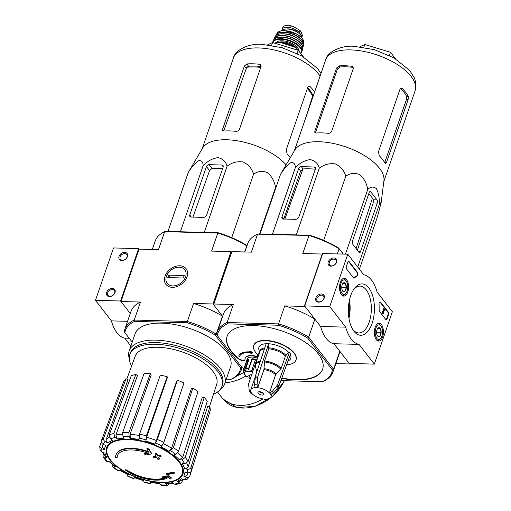<?xml version="1.0" encoding="UTF-8"?>
<svg xmlns="http://www.w3.org/2000/svg" width="511" height="511" viewBox="0 0 511 511"><rect width="100%" height="100%" fill="white"/><g stroke="black" fill="none" stroke-linecap="round" stroke-linejoin="round"><path stroke-width="0.77" d="M132.202 342.134L124.869 332.667A60.713 27.568 19 0 1 134.591 321.393L187.256 322.799L187.358 321.464L134.246 320.046L140.442 302.039L120.979 301.522L139.018 249.144L138.609 248.621L113.506 247.95L95.474 300.327L111.398 320.882A34.972 17.751 91.5 0 0 124.767 338.129L130.867 346.004M129.194 338.25L124.767 338.129M127.558 321.31L111.398 320.882M138.609 248.621L120.577 300.998L130.254 313.486L120.979 301.522M120.577 300.998L95.474 300.327M119.057 256.356A4.854 3.558 -37.8 0 0 124.116 260.067A4.854 3.558 -37.8 0 0 126.556 252.983A4.854 3.558 -37.8 0 0 119.057 256.356M106.658 292.369A4.854 3.558 -37.8 0 0 111.711 296.08A4.854 3.558 -37.8 0 0 114.157 288.99A4.854 3.558 -37.8 0 0 106.658 292.369M107.732 292.841A4.018 2.938 -37.8 0 0 108.019 295.39A4.018 2.938 -37.8 0 0 112.995 295.256A4.018 2.938 -37.8 0 0 114.368 290.472A4.018 2.938 -37.8 0 0 110.842 289.807A4.018 2.938 -37.8 0 0 107.732 292.841M120.136 256.829A4.018 2.938 -37.8 0 0 120.417 259.384A4.018 2.938 -37.8 0 0 125.393 259.249A4.018 2.938 -37.8 0 0 126.766 254.465A4.018 2.938 -37.8 0 0 123.24 253.795A4.018 2.938 -37.8 0 0 120.136 256.829M335.848 363.596L348.789 363.941L349.224 363.442L333.945 343.724A34.972 17.751 -88.5 0 1 320.582 326.472L345.679 327.149L329.755 306.594L347.787 254.216L363.717 274.771A34.972 17.751 -88.5 0 1 377.08 292.017L392.359 311.736L374.327 364.113L359.048 344.395A34.972 17.751 -88.5 0 1 345.679 327.149M320.582 326.472L304.652 305.923L329.755 306.594M333.945 343.724L359.048 344.395M243.9 368.648A60.228 27.345 19 0 1 242.003 367.518L216.658 334.679A61.199 27.786 19 0 1 217.258 332.054A61.199 27.786 19 0 1 227.133 322.53L278.546 323.904L278.45 325.239A60.228 27.345 19 0 1 307.679 338.071L332.367 369.932L333.594 369.274L339.796 351.268L349.224 363.442L374.327 364.113M304.652 305.923L322.69 253.545L347.787 254.216M324.204 298.181A4.854 3.558 -37.8 0 0 319.151 294.47A4.854 3.558 -37.8 0 0 316.711 301.56A4.854 3.558 -37.8 0 0 324.204 298.181M336.602 262.175A4.854 3.558 -37.8 0 0 331.55 258.464A4.854 3.558 -37.8 0 0 329.11 265.554A4.854 3.558 -37.8 0 0 336.602 262.175M349.013 302.333A25.684 13.037 -88.5 0 1 348.643 316.156M388.501 314.789L387.089 318.883A1.942 0.984 -88.5 0 1 386.227 319.777A1.942 0.984 -88.5 0 1 385.716 319.477L379.552 311.518A1.942 0.984 -88.5 0 1 379.13 309.864A34.972 17.751 -88.5 0 0 379.028 304.134A1.942 0.984 -88.5 0 1 380.056 301.892A1.942 0.984 -88.5 0 1 380.567 302.193L388.251 312.106A1.942 0.984 -88.5 0 1 388.501 314.789L387.996 314.776L386.591 318.87A1.942 0.984 -88.5 0 1 385.977 319.707M349.192 261.702L357.521 272.452A1.942 0.984 -88.5 0 1 357.93 274.369A1.942 0.984 -88.5 0 1 357.189 275.953A34.972 17.751 -88.5 0 0 354.417 277.978A1.942 0.984 -88.5 0 1 353.982 278.163A1.942 0.984 -88.5 0 1 353.465 277.856L346.656 269.067A1.942 0.984 -88.5 0 1 346.407 266.384L347.819 262.29A1.942 0.984 -88.5 0 1 348.681 261.396A1.942 0.984 -88.5 0 1 349.192 261.702L348.687 261.683L357.017 272.433A1.942 0.984 -88.5 0 1 357.425 274.356A1.942 0.984 -88.5 0 1 356.691 275.94L357.189 275.953M350.667 295.754A25.684 13.037 -88.5 0 1 354.257 288.626A25.684 13.037 -88.5 0 1 371.523 292.65A25.684 13.037 -88.5 0 1 370.603 327.034A25.684 13.037 -88.5 0 1 353.152 330.125A25.684 13.037 -88.5 0 1 350.667 295.754M375.17 327.372A8.911 4.522 -88.5 0 1 379.079 323.265A8.911 4.522 -88.5 0 1 383.41 332.291A8.911 4.522 -88.5 0 1 378.6 341.08A8.911 4.522 -88.5 0 1 374.806 336.359A8.911 4.522 -88.5 0 1 375.17 327.372M340.32 282.404A8.911 4.522 -88.5 0 1 344.229 278.291A8.911 4.522 -88.5 0 1 348.559 287.323A8.911 4.522 -88.5 0 1 343.756 296.112A8.911 4.522 -88.5 0 1 339.962 291.385A8.911 4.522 -88.5 0 1 340.32 282.404M353.599 289.584A23.429 11.894 -88.5 0 1 360.063 286.109A23.429 11.894 -88.5 0 1 371.325 309.851A23.429 11.894 -88.5 0 1 358.811 332.948A23.429 11.894 -88.5 0 1 352.539 329.135M349.428 300.2A23.429 11.894 -88.5 0 1 348.943 318.308M336.232 262.609A4.018 2.938 -37.8 0 0 335.944 260.054A4.018 2.938 -37.8 0 0 330.968 260.195A4.018 2.938 -37.8 0 0 329.595 264.979A4.018 2.938 -37.8 0 0 333.121 265.643A4.018 2.938 -37.8 0 0 336.232 262.609M323.833 298.616A4.018 2.938 -37.8 0 0 323.546 296.067A4.018 2.938 -37.8 0 0 318.57 296.201A4.018 2.938 -37.8 0 0 317.197 300.985A4.018 2.938 -37.8 0 0 320.723 301.65A4.018 2.938 -37.8 0 0 323.833 298.616M353.733 278.093A1.942 0.984 -88.5 0 0 353.919 277.965A34.972 17.751 -88.5 0 1 356.691 275.94M379.807 301.95A1.942 0.984 -88.5 0 1 380.069 302.18L387.753 312.093A1.942 0.984 -88.5 0 1 387.996 314.776M383.78 308.701L384.987 310.254L382.995 311.851L383.116 312.936L383.614 312.981A1.163 0.594 -88.5 0 1 383.097 313.518A1.163 0.594 -88.5 0 1 382.547 312.623A1.163 0.594 -88.5 0 1 382.88 311.32L384.349 310.145L383.608 309.193L383.78 308.701L383.276 308.689L383.109 309.181L383.608 309.193M383.097 313.518L382.598 313.505A1.163 0.594 -88.5 0 1 382.049 312.611A1.163 0.594 -88.5 0 1 382.375 311.308L383.844 310.132L383.109 309.181M383.844 310.132L384.349 310.145M382.375 311.308L382.88 311.32M382.873 312.655L383.371 312.668M377.916 328.19L380.184 328.394L381.155 332.374L379.858 336.155L377.584 335.951A4.484 2.28 -88.5 0 1 377.45 335.759A4.484 2.28 -88.5 0 1 376.613 331.971A4.484 2.28 -88.5 0 1 377.642 328.509A4.484 2.28 -88.5 0 1 377.916 328.19A4.484 2.28 -88.5 0 1 380.184 328.394A4.484 2.28 -88.5 0 1 381.155 332.374A4.484 2.28 -88.5 0 1 379.858 336.155A4.484 2.28 -88.5 0 1 377.584 335.951M376.773 338.308A7.288 3.698 -88.5 0 1 375.93 328.024A7.288 3.698 -88.5 0 1 381.219 326.344A7.288 3.698 -88.5 0 1 380.906 338.116A7.288 3.698 -88.5 0 1 376.773 338.308M376.946 324.274A8.259 4.19 -88.5 0 1 378.268 323.897A8.259 4.19 -88.5 0 1 380.695 325.545L381.219 326.344M380.906 338.116L380.337 338.889A8.259 4.19 -88.5 0 1 377.827 340.403A8.259 4.19 -88.5 0 1 376.524 339.956M376.658 331.39A3.884 1.974 -88.5 0 1 376.62 332.833M376.652 333.204L376.696 331.115M375.674 336.04L379.858 336.155M376.971 332.265L381.155 332.374M377.795 328.33L380.184 328.394M343.066 283.222L345.34 283.42L346.311 287.406L345.008 291.181L342.734 290.983A4.484 2.28 -88.5 0 1 342.6 290.791A4.484 2.28 -88.5 0 1 341.77 286.997A4.484 2.28 -88.5 0 1 342.792 283.541A4.484 2.28 -88.5 0 1 343.066 283.222A4.484 2.28 -88.5 0 1 345.34 283.42A4.484 2.28 -88.5 0 1 346.311 287.406A4.484 2.28 -88.5 0 1 345.008 291.181A4.484 2.28 -88.5 0 1 342.734 290.983M341.923 293.34A7.288 3.698 -88.5 0 1 341.08 283.049A7.288 3.698 -88.5 0 1 346.375 281.376A7.288 3.698 -88.5 0 1 346.056 293.148A7.288 3.698 -88.5 0 1 341.923 293.34M342.102 279.306A8.259 4.19 -88.5 0 1 343.424 278.923A8.259 4.19 -88.5 0 1 345.851 280.577L346.375 281.376M346.056 293.148L345.493 293.914A8.259 4.19 -88.5 0 1 342.983 295.435A8.259 4.19 -88.5 0 1 341.68 294.981M341.814 286.416A3.884 1.974 -88.5 0 1 341.776 287.865M341.802 288.236L341.846 286.141M340.831 291.072L345.008 291.181M342.127 287.291L346.311 287.406M342.951 283.356L345.34 283.42M246.883 246.027L244.545 251.968M278.45 325.239L227.472 323.878L227.133 322.53L233.329 304.524L213.854 304.007L231.892 251.629L231.457 252.127L231.055 251.604L213.017 303.981L193.554 303.464L187.358 321.464A61.684 28.009 19 0 1 216.249 334.149L222.445 316.143L213.017 303.981M216.658 334.679L216.249 334.149L215.233 335.088L240.738 367.997L241.965 367.345M117.396 455.576A27.588 12.526 19 0 0 117.16 457.358L116.987 457.85A106.199 77.768 -37.8 0 1 115.639 457.447A29.14 13.235 19 0 1 115.959 454.95A29.14 13.235 19 0 1 148.944 452.324A105.062 59.825 88.3 0 1 146.881 448.728L147.053 448.236A101.791 90.23 -148.4 0 0 149.078 449.124A104.755 59.653 -91.7 0 0 151.633 453.41L151.46 453.902A104.755 59.653 -91.7 0 1 148.905 449.616L149.078 449.124M115.959 454.95L116.131 454.458A29.14 13.235 19 0 1 148.529 451.622M116.987 457.85A27.588 12.526 19 0 1 117.306 455.818A27.588 12.526 19 0 1 148.458 453.308A104.864 71.859 137.7 0 1 144.358 454.036L144.524 453.544A104.864 71.859 137.7 0 0 147.622 453.008M144.358 454.036A104.091 92.274 31.6 0 0 146.35 454.905A105.157 72.064 -42.3 0 0 151.46 453.902M148.905 449.616A101.791 90.23 -148.4 0 1 146.881 448.728M126.875 470.605A106.199 77.768 142.2 0 1 125.527 470.203L125.693 469.718A106.199 77.768 142.2 0 0 127.047 470.114L126.875 470.605A27.588 12.526 19 0 0 166.861 477.057A104.864 81.14 -32.5 0 1 162.421 477.344L162.587 476.852A104.091 23.653 115.8 0 0 163.399 476.201A105.157 81.364 147.5 0 0 168.937 475.747A104.755 46.277 -85.5 0 0 171.338 477.849L171.166 478.341A104.755 46.277 -85.5 0 1 168.771 476.233L168.937 475.747M171.166 478.341A101.791 23.129 -64.2 0 1 170.342 479.005A105.062 46.412 94.5 0 1 168.343 477.363A29.14 13.235 19 0 1 125.527 470.203M168.771 476.233A105.157 81.364 147.5 0 1 163.233 476.693L163.399 476.201M163.233 476.693A104.091 23.653 115.8 0 1 162.421 477.344M166.139 477.114A27.588 12.526 19 0 1 127.047 470.114M166.318 473.927A105.042 53.31 91.5 0 0 167.033 474.566A105.573 77.308 -37.8 0 0 174.245 473.243L174.411 472.752A103.286 52.422 -88.5 0 1 173.695 472.119A105.803 77.48 142.2 0 1 166.49 473.435L166.318 473.927A105.803 77.48 142.2 0 0 173.529 472.611L173.695 472.119M174.245 473.243A103.286 52.422 -88.5 0 1 173.529 472.611M153.262 456.783A105.042 53.31 91.5 0 0 153.837 457.818A105.803 77.48 -37.8 0 0 156.698 457.358A104.41 52.991 91.5 0 0 157.88 459.37A106.199 77.768 -37.8 0 0 159.323 459.108A104.059 52.818 -88.5 0 1 158.142 457.09A105.803 77.48 -37.8 0 0 161.048 456.502A103.286 52.422 -88.5 0 1 160.467 455.467A105.573 77.308 142.2 0 1 157.56 456.055A104.059 52.818 -88.5 0 1 156.423 453.921A105.042 76.918 142.2 0 1 154.98 454.183A104.41 52.991 91.5 0 0 156.123 456.317A105.573 77.308 142.2 0 1 153.262 456.783L153.428 456.291A105.573 77.308 142.2 0 0 155.893 455.895M159.323 459.108L159.489 458.616A104.059 52.818 -88.5 0 1 158.551 457.013M161.048 456.502L161.214 456.016A103.286 52.422 -88.5 0 1 160.639 454.975A105.573 77.308 142.2 0 1 157.733 455.563A104.059 52.818 -88.5 0 1 156.596 453.429A105.042 76.918 142.2 0 1 155.152 453.691L154.98 454.183M160.467 455.467L160.639 454.975M157.56 456.055L157.733 455.563M156.423 453.921L156.596 453.429M139.541 434.184A47.81 21.711 19 0 1 146.408 435.819L167.174 376.728A45.945 20.862 19 0 0 160.307 375.1L139.541 434.184L138.998 439.549A42.011 19.073 19 0 0 130.401 438.368L129.194 436.803L128.842 432.715L150.279 373.713L151.23 374.94L130.043 434.293A44.923 20.395 19 0 1 139.152 435.519M150.279 373.713A45.945 20.862 19 0 0 144.089 373.547L122.646 432.549L122.998 436.637L124.205 438.202A42.011 19.073 19 0 0 117.121 438.962L115.052 437.499L113.825 433.5L135.824 374.442A45.945 20.862 19 0 0 131.257 375.77L109.258 434.829A47.81 21.711 19 0 1 113.825 433.5M109.258 434.829L110.478 438.828L112.548 440.29A42.011 19.073 19 0 0 108.051 442.89L105.432 441.74C103.854 440.872 103.26 439.645 103.656 438.061L126.013 378.798L128.069 379.699L106.269 439.23A44.923 20.395 19 0 1 109.303 437.218M126.013 378.798A45.945 20.862 19 0 0 123.751 381.417L101.402 440.68C101.006 442.264 101.593 443.491 103.177 444.359L105.796 445.509A42.011 19.073 19 0 0 104.57 449.546L101.804 448.888L99.734 446.429L100.201 450.561L102.206 452.401L104.972 453.059A42.011 19.073 19 0 0 107.208 457.913L104.717 457.85L103.177 457.077L106.32 461.133L107.712 461.72L110.21 461.784A42.011 19.073 19 0 0 115.569 466.728L112.854 467.163L112.733 465.285M118.047 470.835L120.705 470.363A42.011 19.073 19 0 0 128.363 474.636L127.124 475.907L133.626 478.762L134.866 477.491A42.011 19.073 19 0 0 143.661 480.442L143.993 482.237M143.993 482.243L150.866 483.879L150.528 482.077L150.707 482.461L159.86 483.725M150.528 482.077A42.011 19.073 19 0 0 159.125 483.265L161.074 485.278L167.333 485.45L168.611 484.045M167.333 485.45L165.321 483.432L166.132 483.885L173.152 483.195M165.321 483.432A42.011 19.073 19 0 0 172.405 482.665L174.475 484.128L176.02 484.505L180.843 483.106L182.005 481.764L182.676 479.644M180.843 483.106L179.048 482.806L176.978 481.336L178.786 481.637L183.015 479.414M176.978 481.336A42.011 19.073 19 0 0 181.475 478.737L184.094 479.886L186.93 479.561L189.862 475.907C189.204 477.383 188.035 477.836 186.349 477.268L183.73 476.118C185.404 476.68 186.572 476.239 187.237 474.783M183.73 476.118A42.011 19.073 19 0 0 184.95 472.081L187.722 472.745C189.498 473.001 190.718 472.381 191.382 470.887L210.257 410.454A45.945 20.862 19 0 0 209.855 406.948L190.98 467.373A47.81 21.711 19 0 1 191.382 470.887M190.98 467.373C190.322 468.868 189.102 469.488 187.32 469.232L184.554 468.574C186.317 468.83 187.537 468.217 188.208 466.741L207.683 406.43L209.855 406.948M184.554 468.574A42.011 19.073 19 0 0 182.312 463.713L184.81 463.777L188.195 461.331L207.249 401.282A45.945 20.862 19 0 0 204.247 397.411L185.199 457.46A47.81 21.711 19 0 1 188.195 461.331M185.199 457.46L181.814 459.913L179.316 459.843L182.695 457.415L202.286 397.36L204.247 397.411M179.316 459.843A42.011 19.073 19 0 0 173.957 454.899L175.803 454.368L178.531 451.309L198 391.65A45.945 20.862 19 0 0 192.864 388.009L173.389 447.668A47.81 21.711 19 0 1 178.531 451.309M173.389 447.668L170.661 450.728L168.822 451.264L171.543 448.224L191.414 388.43L192.864 388.009M168.822 451.264A42.011 19.073 19 0 0 161.157 446.991L163.859 442.347L183.928 383.026A45.945 20.862 19 0 0 177.432 380.171L157.356 439.498A47.81 21.711 19 0 1 163.859 442.347M157.356 439.498L154.661 444.136L156.443 440.571L176.717 381.002L177.432 380.171M167.174 376.728L167.301 377.84L146.561 437.256L145.865 441.185L146.408 435.819M130.401 438.368L130.043 434.293M208.788 415.143L189.862 475.907M128.363 474.636L128.037 474.847L119.887 470.305M115.569 466.728L114.694 466.626L109.335 461.759M103.177 457.077L103.062 455.263L103.727 453.474M107.208 457.913L105.668 457.134L103.426 452.689M99.734 446.429L101.28 441.977M104.57 449.546L102.5 447.068L102.966 444.257M108.051 442.89C106.48 442.028 105.886 440.808 106.269 439.23M117.121 438.962L115.895 434.989L137.453 375.591L135.824 374.442M231.055 251.604L211.592 251.086L217.788 233.08L218.248 232.78L165.59 231.368L164.676 231.662L158.48 249.662L139.018 249.144M218.248 232.78A60.713 27.568 19 0 1 246.232 245.063L246.679 245.765A61.684 28.009 19 0 0 217.788 233.08L164.676 231.662A61.684 28.009 19 0 0 155.197 241.051L152.284 249.502M246.909 245.938L246.232 245.063M187.026 276.86A12.781 9.358 142.2 0 1 167.301 285.738A12.781 9.358 142.2 0 1 173.721 267.093A12.781 9.358 142.2 0 1 187.026 276.86M124.869 332.667L124.205 331.69A61.684 28.009 19 0 1 124.761 329.435A61.684 28.009 19 0 1 134.246 320.046L134.591 321.393M129.251 358.473A50.512 22.938 19 0 1 129.194 350.878L135.045 333.887A50.512 22.938 19 0 1 161.732 323.144A50.512 22.938 19 0 1 211.573 338.748A50.512 22.938 19 0 1 230.57 366.783L224.719 383.767A50.512 22.938 19 0 1 219.998 389.721M240.738 367.997A60.713 27.568 19 0 1 231.017 379.277L226.309 379.149M187.256 322.799A60.713 27.568 19 0 1 215.233 335.088M140.442 302.039A61.684 28.009 -161 0 0 130.963 311.429L124.761 329.435M222.445 316.143A61.684 28.009 -161 0 0 193.554 303.464M241.952 367.447A61.684 28.009 19 0 1 241.409 369.6A61.684 28.009 19 0 1 231.924 378.99L231.017 379.277M129.194 350.878A50.512 22.938 19 0 1 155.887 340.134A50.512 22.938 19 0 1 205.722 355.739A50.512 22.938 19 0 1 224.719 383.767M131.627 365.959A48.724 22.126 19 0 1 129.8 354.602A48.724 22.126 19 0 1 155.548 344.235A48.724 22.126 19 0 1 203.627 359.29A48.724 22.126 19 0 1 221.946 386.329A48.724 22.126 19 0 1 213.515 394.153M126.792 379.143L135.172 356.269A43.103 19.571 19 0 1 157.893 347.263A43.103 19.571 19 0 1 200.274 360.491A43.103 19.571 19 0 1 216.683 384.336L209.427 406.845M129.8 354.602L130.362 352.967A48.724 22.126 19 0 1 156.111 342.6A48.724 22.126 19 0 1 204.189 357.655A48.724 22.126 19 0 1 222.509 384.694L221.946 386.329M276.132 187.058L275.518 187.511C274.548 181.367 271.839 176.397 267.381 172.597C262.29 170.642 257.678 171.198 253.545 174.257C252.051 168.719 248.589 164.625 243.153 161.961C237.078 161.144 231.713 162.568 227.063 166.235C225.862 161.553 222.828 158.685 217.961 157.631C212.455 158.416 207.517 161.067 203.161 165.596C203.014 161.795 201.481 160.186 198.555 160.767C194.998 163.201 191.561 167.11 188.252 172.514L202.669 147.973A47.306 21.481 19 0 1 226.807 139.765A47.306 21.481 19 0 1 286.026 164.785M188.252 172.514L167.959 231.432M203.161 165.596L180.377 231.764M227.063 166.235L204.279 232.403M253.545 174.257L231.707 237.685M275.518 187.511L259.55 233.885M223.173 167.033A2.331 1.705 -37.8 0 0 223.007 165.551A2.331 1.705 -37.8 0 0 221.838 165.015L209.12 164.676A2.331 1.705 -37.8 0 0 206.438 166.586L189.753 215.029A2.331 1.705 -37.8 0 0 189.92 216.511A2.331 1.705 -37.8 0 0 191.088 217.047L203.301 217.379A2.913 2.133 -37.8 0 0 206.655 214.99L223.173 167.033M192.934 217.098L209.548 170.597L212.059 168.47L209.12 164.676M222.636 168.579A45.332 20.581 -161 0 0 212.059 168.47M303.291 56.81L298.264 50.321L272.567 42.541L267.77 44.764M272.567 42.541L271.622 45.294M298.264 50.321L297.172 53.489M307.335 88.569A43.205 19.616 19 0 1 312.617 96.202L312.374 94.228A43.128 19.584 -161 0 0 307.628 87.7M312.617 96.202L305.604 118.143M261.07 66.539A43.128 19.584 -161 0 0 248.614 66.232L246.724 67.273A43.205 19.616 19 0 1 260.77 67.42M261.134 66.315L259.562 64.29L260.84 64.974L261.076 66.539L239.487 129.226C238.79 130.688 237.602 131.391 235.916 131.333A47.306 21.481 19 0 0 229.854 130.912A47.306 21.481 19 0 0 223.735 131.052L222.687 130.669L222.585 129.27L223.767 130.797L246.724 67.273M314.616 91.98A47.306 21.481 -161 0 0 309.864 86.378L309.066 86.008L307.846 87.074L286.262 149.761L287.08 153.798A47.306 21.481 19 0 1 290.369 157.509M259.562 64.29A47.306 21.481 -161 0 0 252.964 63.805A47.306 21.481 -161 0 0 246.845 63.952L244.341 66.091L222.585 129.27M262.941 398.906A37.884 27.741 142.2 0 1 221.154 396.664L217.52 391.975M179.24 267.196A11.121 8.144 142.2 0 1 182.695 281.465A11.121 8.144 142.2 0 1 166.113 281.024A11.121 8.144 142.2 0 1 179.24 267.196M184.222 275.544L183.379 277.997L167.812 277.582L168.656 275.129L184.222 275.544M170.617 277.658L168.656 275.129M282.832 27.319L284.09 26.016L285.144 25.671L292.752 26.246L300.072 30.488L301.65 32.525L302.391 35.553M282.027 30.296A9.517 4.324 19 0 1 282.123 29.344A9.517 4.324 19 0 1 289.782 27.613A9.517 4.324 19 0 1 299.325 32.659L300.902 34.697A9.517 4.324 19 0 1 301.707 37.578A9.517 4.324 19 0 1 301.682 37.635M281.606 30.794A10.686 4.854 19 0 1 287.003 29.018A10.686 4.854 19 0 1 301.682 37.705M286.569 29.012A8.47 3.845 19 0 1 297.664 32.161A0.971 0.441 19 0 1 297.843 32.334L298.124 32.704M251.782 374.167L246.749 376.767A7.774 3.526 19 0 1 244.929 374.953A7.774 3.526 19 0 1 252.511 371.938M244.929 374.953L244.347 374.078A8.744 3.967 19 0 1 243.753 372.366L243.102 371.401A9.715 4.414 19 0 1 243.217 370.635A9.715 4.414 19 0 1 243.709 369.836L244.232 371.127A8.744 3.967 19 0 1 246.219 370.098L245.702 368.814A9.715 4.414 19 0 1 248.346 368.565A9.715 4.414 19 0 1 248.589 368.572L248.518 369.907A8.744 3.967 19 0 1 252.147 370.475L252.217 369.14A9.715 4.414 19 0 1 253.322 369.453M381.225 202.171L383.94 180.613A47.306 21.481 19 0 0 319.017 141.732A47.306 21.481 19 0 0 294.879 149.947L280.456 174.481C283.777 169.077 287.214 165.162 290.765 162.734C293.691 162.159 295.224 163.769 295.371 167.563C299.708 163.054 304.639 160.397 310.164 159.598C315.044 160.658 318.072 163.526 319.266 168.208C323.929 164.536 329.295 163.111 335.363 163.929C340.805 166.599 344.267 170.7 345.755 176.225C349.894 173.165 354.506 172.616 359.597 174.57C364.049 178.377 366.764 183.347 367.728 189.479C370.641 186.624 373.522 186.349 376.364 188.661C378.562 192.826 379.539 198.076 379.303 204.419L381.225 202.171L377.373 217.034L359.405 269.208M296.859 234.881L272.184 234.223M353.012 244.597L358.926 252.23A2.331 1.182 91.5 0 0 359.54 252.594A2.331 1.182 91.5 0 0 360.574 251.521L377.259 203.071A2.331 1.182 91.5 0 0 376.958 199.852L370.801 191.906A2.331 1.182 91.5 0 0 370.188 191.536A2.331 1.182 91.5 0 0 369.153 192.615L352.641 240.572A2.913 1.482 91.5 0 0 353.012 244.597M357.381 250.23L373.215 202.963L373.266 199.756A48.06 21.82 -161 0 0 368.821 193.586M314.048 166.982L301.33 166.643A2.331 1.705 -37.8 0 0 298.641 168.553L281.963 217.003A2.331 1.705 -37.8 0 0 282.129 218.484A2.331 1.705 -37.8 0 0 283.292 219.021L295.511 219.347A2.913 2.133 -37.8 0 0 298.865 216.958L315.376 169A2.331 1.705 -37.8 0 0 315.21 167.519A2.331 1.705 -37.8 0 0 314.048 166.982L315.44 168.783M315.3 169.23A48.06 21.82 -161 0 0 309.238 168.815A48.06 21.82 -161 0 0 303.119 168.956L300.602 171.076L283.701 219.251M343.264 254.095L339.125 248.755L337.343 253.935M332.367 369.932A60.228 27.345 19 0 1 322.211 381.717L323.118 381.423A61.199 27.786 19 0 0 332.993 371.899A61.199 27.786 19 0 0 333.594 369.274L308.695 337.139L314.891 319.139L305.463 306.964L304.224 306.421L322.256 254.044L302.78 253.526L308.983 235.52L257.563 234.147L251.367 252.147L231.892 251.629M259.569 391.713A3.111 1.412 19 0 1 262.635 392.672A3.111 1.412 19 0 1 263.804 394.396A3.111 1.412 19 0 1 260.406 394.722A3.111 1.412 19 0 1 257.927 392.378A3.111 1.412 19 0 1 259.569 391.713M268.486 398.804L267.406 399.621L266.538 399.117A10.686 4.854 19 0 0 270.971 396.868A10.686 4.854 19 0 0 270.594 394.415L273.449 393.061L278.827 386.316L290.542 353.982A17.585 7.984 19 0 0 289.328 352.418L288.702 352.398L285.425 356.116L281.222 368.316L275.601 374.774L269.45 392.85A10.769 4.893 19 0 1 270.664 394.415M257.704 387.721L263.932 369.651L264.551 360.996L268.754 348.796L268.792 343.398A17.585 7.984 19 0 0 266.282 343.328L255.423 376.039L254.535 384.757L255.161 387.606A10.769 4.893 19 0 1 257.672 387.677L257.704 387.721A10.686 4.854 19 0 1 269.374 392.844M255.161 387.606L255.193 387.657A10.686 4.854 19 0 0 250.76 389.906L255.213 376.984M250.92 393.368L252.281 393.924A10.769 4.893 19 0 1 251.067 392.359L251.144 392.359A10.686 4.854 19 0 1 250.76 389.906M252.281 393.924L252.357 393.93A10.686 4.854 19 0 0 264.027 399.053L264.787 399.545M257.672 387.677L257.046 384.828L257.934 376.109L268.792 343.398M289.328 352.418L277.607 384.751L272.229 391.49L269.45 392.85M251.067 392.359L249.489 391.515L249.259 390.877L248.582 383.972L259.403 351.613M287.91 361.239L289.341 360.172A16.857 7.652 -161 0 0 290.305 354.64M266.142 343.737A16.857 7.652 -161 0 0 258.879 349.677L259.594 352.328M288.702 352.398A16.857 7.652 -161 0 0 269.093 343.788M243.217 370.635L247.158 359.176A9.715 4.414 19 0 1 252.293 357.106A9.715 4.414 19 0 1 257.078 357.936M281.714 378.351A50.512 22.938 -161 0 0 322.607 369.242A50.512 22.938 -161 0 0 282.308 331.109A50.512 22.938 -161 0 0 227.082 336.347A50.512 22.938 -161 0 0 238.528 358.926A3.884 1.763 -161 0 0 242.355 360.498A3.884 1.763 -161 0 0 244.993 359.718A3.884 1.763 -161 0 0 245.037 359.374A11.657 5.295 -161 0 1 245.159 358.332L245.274 358.007A11.657 5.295 -161 0 0 245.223 358.173M286.626 364.784A22.343 10.143 -161 0 0 295.971 360.07A22.343 10.143 -161 0 0 278.144 343.2A22.343 10.143 -161 0 0 253.718 345.519A22.343 10.143 -161 0 0 257.174 354.053A3.884 1.763 -161 0 1 257.78 355.535A3.884 1.763 -161 0 1 254.625 356.237A11.657 5.295 -161 0 0 245.159 358.332M217.316 335.657A60.228 27.345 19 0 1 227.472 323.878M322.211 381.717L280.897 380.612M281.829 378.025A50.512 22.938 -161 0 0 322.658 369.076M227.14 336.187A50.512 22.938 -161 0 0 238.637 358.594A3.884 1.763 -161 0 0 242.291 360.146A3.884 1.763 -161 0 0 245.031 359.546M254.625 356.237L254.734 355.912A11.657 5.295 -161 0 0 245.274 358.007M254.734 355.912A3.884 1.763 -161 0 0 257.819 355.369M296.022 359.904A22.343 10.143 -161 0 0 296.08 359.744A22.343 10.143 -161 0 0 278.259 342.875A22.343 10.143 -161 0 0 253.833 345.193A22.343 10.143 -161 0 0 253.775 345.359M250.524 351.99A18.46 8.38 -161 0 0 238.829 355.797A18.46 8.38 -161 0 0 238.803 355.88M250.85 351.632L249.566 351.427L250.907 351.472L252.613 352.673L250.907 351.472M249.566 351.427L250.875 352.2A18.46 8.38 -161 0 0 238.778 355.963A18.46 8.38 -161 0 0 238.733 356.103L239.653 356.41A17.483 7.94 -161 0 1 239.691 356.276A17.483 7.94 -161 0 1 251.38 352.737L250.844 353.42L251.316 352.731M213.854 304.007L231.457 252.127M213.426 304.505L222.649 316.405M307.679 338.071L308.695 337.139A61.199 27.786 19 0 0 278.546 323.904L284.748 305.897L304.224 306.421M343.36 254.095L338.678 248.052A60.228 27.345 -161 0 0 309.449 235.22L257.563 234.147A61.199 27.786 -161 0 0 247.694 243.67L244.833 251.974M338.678 248.052L339.125 248.755A61.199 27.786 -161 0 0 308.983 235.52L309.449 235.22M332.993 371.899L339.189 353.899A61.199 27.786 -161 0 0 339.796 351.268M314.891 319.139A61.199 27.786 -161 0 0 284.748 305.897M233.329 304.524A61.199 27.786 -161 0 0 223.46 314.048L217.258 332.054M250.844 353.42L251.891 353.593L252.613 352.673M250.326 378.638A7.774 3.526 19 0 1 249.106 378.134L248.883 377.572L249.681 375.253M250.767 377.271L249.106 378.134M248.589 368.572L251.974 358.754A9.715 4.414 -161 0 1 255.602 359.316L252.217 369.14M243.709 369.836L247.094 360.019A9.715 4.414 -161 0 1 249.081 358.99L245.702 368.814M248.793 359.827A8.744 3.967 -161 0 0 247.892 360.485L247.094 360.019M244.232 371.127L247.892 360.485M255.455 359.744A8.744 3.967 -161 0 0 252.179 359.271L251.974 358.754M248.518 369.907L252.179 359.271M263.197 393.087A3.111 1.412 19 0 1 259.211 391.72M262.967 392.902A3.692 1.674 19 0 1 259.505 391.713M372.391 198.242L356.097 248.576M284.863 219.059L302.953 168.975M315.945 133.026A47.306 21.481 19 0 1 322.064 132.886A47.306 21.481 19 0 1 328.126 133.307C329.812 133.358 331 132.656 331.696 131.193L353.28 68.506L353.05 66.941L351.772 66.258A47.306 21.481 -161 0 0 345.168 65.778A47.306 21.481 -161 0 0 339.055 65.919L336.545 68.059L314.795 131.238L314.891 132.636L315.945 133.026M385.556 163.763L385.122 163.399L386.405 162.683L408.155 99.504L408.232 96.292A47.306 21.481 -161 0 0 402.074 88.346L400.503 88.301M402.074 88.346L401.276 87.975L400.056 89.042L378.472 151.735L379.283 155.766A47.306 21.481 19 0 1 385.122 163.399M384.694 162.626L406.449 99.46L406.539 96.247A45.364 20.6 -161 0 0 400.445 88.365M351.772 66.258L352.59 67.318A45.364 20.6 -161 0 0 345.979 66.826A45.364 20.6 -161 0 0 339.872 66.979L337.375 69.132L336.545 68.059M314.795 131.238L315.619 132.311L337.375 69.132M389.382 55.456L390.474 52.288L364.777 44.508L363.826 47.261M364.777 44.508L359.98 46.731M390.474 52.288L395.501 58.784M280.456 174.481L260.003 233.897M295.371 167.563L272.465 234.089M319.266 168.208L296.361 234.734M345.755 176.225L323.667 240.362M367.728 189.479L345.455 254.152M379.303 204.419L357.732 267.049M357.017 272.433L357.521 272.452M353.919 277.965L354.417 277.978M386.591 318.87L387.089 318.883M380.069 302.18L380.567 302.193M387.753 312.093L388.251 312.106M178.882 461.842A39.66 18.006 19 0 1 161.265 482.282A39.66 18.006 19 0 1 110.561 460.015A39.66 18.006 19 0 1 128.178 439.581A39.66 18.006 19 0 1 178.882 461.842M127.916 439.077A40.382 18.332 19 0 1 183.308 472.49A40.382 18.332 19 0 1 123.062 470.88A40.382 18.332 19 0 1 127.916 439.077M138.832 438.131A44.898 20.389 19 0 1 145.699 439.767M122.998 436.637A44.898 20.389 19 0 1 129.194 436.803M110.478 438.828A44.898 20.389 19 0 1 115.052 437.499M103.177 444.359A44.898 20.389 19 0 1 105.432 441.74M102.206 452.401A44.898 20.389 19 0 1 101.804 448.888M107.712 461.72A44.898 20.389 19 0 1 104.717 457.85M118.865 470.899A44.898 20.389 19 0 1 113.723 467.265M133.952 478.545A44.898 20.389 19 0 1 127.456 475.696M150.694 483.495A44.898 20.389 19 0 1 143.821 481.86M166.529 484.99A44.898 20.389 19 0 1 160.333 484.824M179.048 482.806A44.898 20.389 19 0 1 174.475 484.128M186.349 477.268A44.898 20.389 19 0 1 184.094 479.886M187.32 469.232A44.898 20.389 19 0 1 187.722 472.745M181.814 459.913A44.898 20.389 19 0 1 184.81 463.777M170.661 450.728A44.898 20.389 19 0 1 175.803 454.368M155.574 443.082A44.898 20.389 19 0 1 162.07 445.937M145.865 441.185A42.011 19.073 19 0 1 154.661 444.136M177.783 452.752A44.923 20.395 19 0 1 182.695 457.415M163.354 443.631A44.923 20.395 19 0 1 171.543 448.224M146.561 437.256A44.923 20.395 19 0 1 156.443 440.571M115.895 434.989A44.923 20.395 19 0 1 122.365 434.184M186.783 463.145A44.923 20.395 19 0 1 188.208 466.741M101.402 440.68A47.81 21.711 19 0 1 103.656 438.061M122.646 432.549A47.81 21.711 19 0 1 128.842 432.715M209.548 170.597L206.438 166.586M191.325 217.054L189.753 215.029M223.23 166.816L221.838 165.015M313.824 94.267L312.374 94.228M312.732 97.448L312.355 97.435M202.139 148.867L233.431 57.992A47.306 21.481 19 0 1 258.425 47.932A47.306 21.481 19 0 1 320.084 76.101M309.864 86.378L308.293 86.333M248.614 66.232L246.845 63.952M246.078 68.34L244.341 66.091M284.365 380.701A37.597 27.53 142.2 0 1 254.772 406.271A37.597 27.53 142.2 0 1 223.652 399.417L236.957 407.497L255.027 406.379L272.593 396.485L284.538 380.708M245.829 376A37.884 27.741 142.2 0 1 225.083 382.707M243.753 372.442A34.972 25.607 142.2 0 1 236.925 375.885M300.072 30.488L299.325 32.659M301.65 32.525L300.902 34.697M274.49 43.122A15.349 6.969 19 0 1 279.568 42.464A15.349 6.969 19 0 1 300.289 52.933M279.843 42.349A14.96 6.79 19 0 1 299.491 51.49M278.731 42.285A11.268 5.116 19 0 1 282.225 41.876A11.268 5.116 19 0 1 296.872 48.532M276.247 42.528A12.047 5.468 19 0 1 282.123 40.803A12.047 5.468 19 0 1 298.673 50.25M272.938 42.649A14.96 6.79 19 0 1 280.909 39.238A14.96 6.79 19 0 1 296.757 44.591A14.96 6.79 19 0 1 300.589 53.323M272.606 42.547L272.765 41.94A15.349 6.969 19 0 1 280.865 38.702A15.349 6.969 19 0 1 295.984 43.429A15.349 6.969 19 0 1 301.784 51.93L300.736 53.508M281.389 37.246A15.298 6.95 19 0 1 296.354 41.889A15.298 6.95 19 0 1 302.288 50.314L301.669 46.814L298.699 43.461C293.723 39.666 287.98 37.565 281.472 37.162C277.071 37.111 274.369 38.178 273.359 40.356L273.359 40.356A15.298 6.95 19 0 1 281.389 37.246M276.828 37.737A15.106 6.86 19 0 1 281.523 37.194A15.106 6.86 19 0 1 301.164 46.118M283.548 37.316A11.849 5.378 19 0 1 296.131 41.647M274.164 39.155A14.947 6.79 19 0 1 282.155 35.642A14.947 6.79 19 0 1 297.191 40.446A14.947 6.79 19 0 1 302.391 48.877M273.973 39.36A15.138 6.873 19 0 1 274.26 38.28A15.138 6.873 19 0 1 282.136 35.361A15.138 6.873 19 0 1 296.795 39.864A15.138 6.873 19 0 1 302.857 48.13A15.138 6.873 19 0 1 302.416 49.152M282.794 33.835A14.921 6.777 19 0 1 297.121 38.204A14.921 6.777 19 0 1 303.24 46.277C304.697 41.353 292.26 33.758 282.87 33.764C278.808 33.713 276.215 34.652 275.09 36.588A14.921 6.777 19 0 1 282.794 33.835M278.923 34.167A14.73 6.688 19 0 1 282.922 33.796A14.73 6.688 19 0 1 301.714 42.017M284.978 33.924A11.466 5.206 19 0 1 297.095 38.095M276.049 35.431A14.359 6.522 19 0 1 283.643 32.359A14.359 6.522 19 0 1 297.824 36.805A14.359 6.522 19 0 1 303.202 44.776M277.134 33.1L275.806 35.642A14.551 6.605 19 0 1 276.202 34.595A14.551 6.605 19 0 1 283.631 32.065A14.551 6.605 19 0 1 303.591 44.029A14.551 6.605 19 0 1 303.259 45.083L303.77 41.57L303.33 40.043L301.343 37.36L296.648 34.02L284.448 30.634C280.801 30.564 278.361 31.388 277.134 33.1A14.18 6.439 19 0 1 284.301 30.743A14.18 6.439 19 0 1 303.783 42.279M284.55 30.692A13.803 6.266 19 0 1 301.79 37.948M286.192 25.55A11.172 5.072 19 0 1 290.484 25.748M370.801 191.906L369.555 191.874M376.958 199.852L373.266 199.756M377.259 203.071L373.215 202.963M360.574 251.521L358.332 251.457M303.119 168.956L301.33 166.643M283.528 219.027L281.963 217.003M300.602 171.076L298.641 168.553M266.576 399.168A10.769 4.893 19 0 1 264.066 399.097M263.932 369.651A10.686 4.854 19 0 1 275.601 374.774M256.899 371.593A10.948 4.969 19 0 1 257.301 370.379M264.104 368.687A10.948 4.969 19 0 1 276.106 373.963M256.822 371.81L255.506 366.943A14.308 6.496 19 0 1 260.061 362.069M264.379 361.954A14.308 6.496 19 0 1 280.718 369.127M255.506 366.943L255.564 364.024A14.57 6.617 19 0 1 260.386 361.079M264.551 360.996A14.57 6.617 19 0 1 281.222 368.316M255.564 364.024L259.767 351.823A14.57 6.617 19 0 1 264.43 348.904M268.754 348.796A14.57 6.617 19 0 1 285.425 356.116M259.639 352.194A14.832 6.732 19 0 1 264.755 347.914M268.927 347.838A14.832 6.732 19 0 1 285.93 355.305M238.528 358.926L238.637 358.594M277.607 384.751A16.914 7.678 19 0 1 278.827 386.316M277.032 385.735A16.639 7.556 19 0 1 278.246 387.306M272.229 391.49A13.414 6.087 19 0 1 273.449 393.061M254.535 384.757A13.414 6.087 19 0 1 257.046 384.828M255.193 377.182A16.639 7.556 19 0 1 257.704 377.252M255.423 376.039A16.914 7.678 19 0 1 257.934 376.109M350.635 49.899A47.306 21.481 19 0 1 397.315 64.52A47.306 21.481 19 0 1 415.098 90.766L415.526 81.485L414.459 78.106L409.643 70.377L394.013 57.915L374.384 49.663L354.085 46.316C342.894 45.14 327.455 51.036 325.635 59.966A47.306 21.481 19 0 1 350.635 49.899M408.232 96.292L406.539 96.247M408.155 99.504L406.449 99.46M386.405 162.683L384.706 162.639M339.872 66.979L339.055 65.919M378.268 323.897L377.405 323.872M377.827 340.403L376.965 340.383M343.424 278.923L342.555 278.904M342.983 295.435L342.115 295.409M134.54 477.708L143.827 480.825M187.013 475.268L188.157 472.771M241.409 369.6L242.105 367.581M112.854 467.169L118.041 470.842M320.978 73.495L317.433 68.404L301.809 55.942L282.174 47.689L261.875 44.342C250.684 43.167 235.245 49.062 233.431 57.992M302.403 35.553L301.707 37.578M282.819 27.319L282.123 29.344M300.43 53.112L298.169 49.714L295.141 47.261L279.741 42.285L274.324 43.071M301.784 51.93L302.288 50.314M272.765 41.94L273.359 40.356M303.24 46.277L302.416 49.171M273.966 39.373L275.09 36.588M291.743 25.978L285.144 25.671M270.971 396.868L271.897 394.173M295.971 360.07L296.08 359.744M253.718 345.519L253.833 345.193M249.483 391.522L250.914 393.374M267.406 399.628L264.787 399.557M383.812 181.641L415.098 90.766M294.349 150.834L325.635 59.966"/></g></svg>
